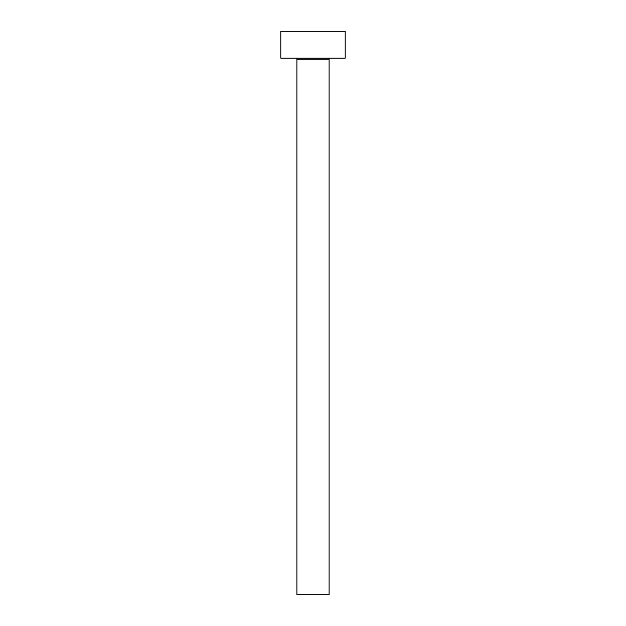 <?xml version="1.0" encoding="UTF-8"?>
<svg xmlns="http://www.w3.org/2000/svg" width="626" height="626" viewBox="0 0 626 626"><rect width="100%" height="100%" fill="white"/><g stroke="black" fill="none" stroke-linecap="round" stroke-linejoin="round"><path stroke-width="0.94" d="M329.096 59.204L296.904 59.204L296.904 594.7L329.096 594.7L329.096 59.204A1.072 1.072 0 0 1 330.168 58.132M296.904 59.204A1.072 1.072 0 0 0 295.832 58.132M345.192 58.132L280.808 58.132L280.808 31.3L345.192 31.3L345.192 58.132"/></g></svg>
